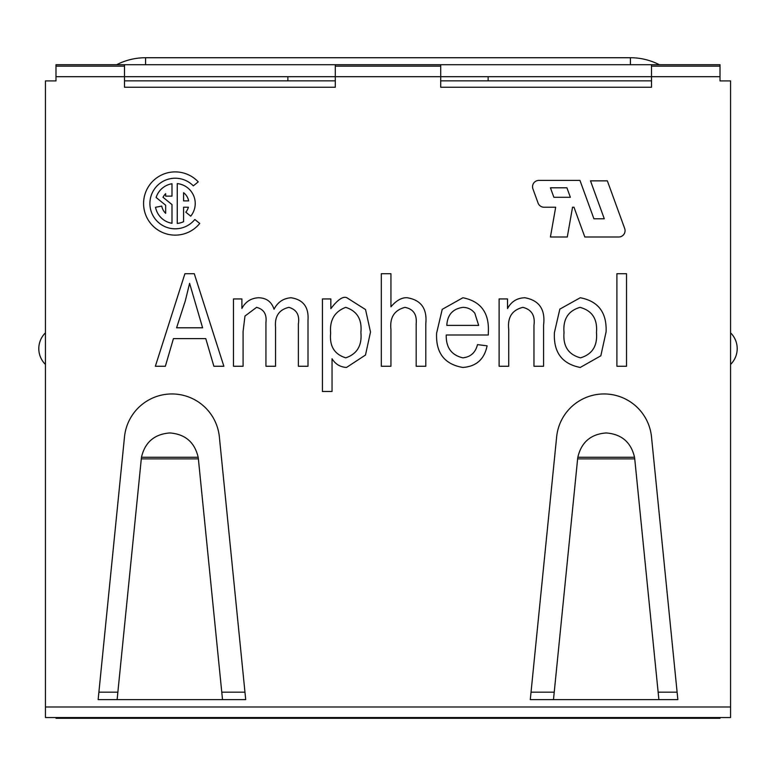 <?xml version="1.0" encoding="UTF-8"?>
<svg xmlns="http://www.w3.org/2000/svg" width="776" height="776" viewBox="0 0 776 776"><rect width="100%" height="100%" fill="white"/><g stroke="black" fill="none" stroke-linecap="round" stroke-linejoin="round"><path stroke-width="1.16" d="M199.742 223.459A31.622 31.622 0 0 1 154.181 227.135A31.622 31.622 0 0 1 152.542 181.458A31.622 31.622 0 0 1 198.249 181.865L193.321 185.862A25.298 25.298 0 0 0 156.859 186.094A25.298 25.298 0 0 0 158.498 222.508A25.298 25.298 0 0 0 194.825 219.482L199.742 223.459M124.499 80.849L335.3 80.849M440.7 80.849L651.5 80.849M287.867 80.849L287.867 76.698M488.133 76.698L488.133 80.849M651.5 76.698L651.5 64.709L720.012 64.709L720.012 76.698L651.5 76.698L651.5 87.242L440.7 87.242L440.7 76.698L651.5 76.698L651.5 64.709L440.7 64.709L440.7 76.698L335.3 76.698L335.3 87.242L124.499 87.242L124.499 76.698L335.3 76.698L335.3 64.709L124.499 64.709L124.499 76.698L113.956 76.698M720.012 717.538L493.4 717.538L493.4 718.275L720.012 718.275L720.012 717.538L730.555 717.538L730.555 80.917L720.012 80.917L720.012 76.698M493.4 717.538L282.6 717.538L282.6 718.275L493.4 718.275M282.6 717.538L45.444 717.538L45.444 706.994L730.555 706.994M335.3 76.698L335.3 64.709L440.7 64.709M124.499 76.698L55.988 76.698L55.988 80.917L45.444 80.917L45.444 706.994M55.988 76.698L55.988 64.709L124.499 64.709M141.261 458.868L198.375 458.868L222.518 699.622L245.711 699.622L219.356 436.869A47.666 47.666 0 0 0 124.499 436.869L98.145 699.622L117.118 699.622L141.465 457.268L198.171 457.268C194.66 442.242 185.212 434.133 169.818 432.95C154.434 434.133 144.976 442.242 141.465 457.268M553.482 699.622L530.289 699.622L556.644 436.869A47.666 47.666 0 0 1 651.5 436.869L677.855 699.622L553.482 699.622L577.625 458.868L634.739 458.868L658.882 699.622M124.499 66.154L55.988 66.154M720.012 66.154L651.5 66.154M440.7 66.154L335.3 66.154M183.582 207.221L183.582 221.703A20.03 20.03 0 0 1 177.258 223.439L177.258 183.592A20.03 20.03 0 0 1 190.731 216.164L185.813 212.188A13.706 13.706 0 0 0 188.393 207.221L183.582 207.221M584.823 236.99L573.978 207.221L572.543 207.221L567.295 236.99L550.427 236.99L555.684 207.221L544.024 207.221A6.324 6.324 0 0 1 538.078 203.06L532.928 188.898A6.324 6.324 0 0 1 538.864 180.41L579.953 180.41L593.921 218.793L604.291 218.793L590.487 180.847L607.346 180.847L624.69 228.513A6.324 6.324 0 0 1 618.753 236.99L584.823 236.99M606.085 331.905L600.828 355.815L580.244 367.455C562.028 363.895 553.414 352.275 554.403 332.603L559.835 309.12L580.244 297.751C598.267 301.166 606.88 312.553 606.085 331.905M462.903 297.751C480.771 301.311 489.249 312.738 488.356 332.041L488.298 335.009L446.229 335.009C445.948 347.551 451.486 355.165 462.865 357.843C470.663 356.97 475.533 352.556 477.482 344.622L487.095 345.824C484.34 359.298 476.241 366.514 462.806 367.455C444.454 364.284 435.724 352.847 436.607 333.166L442.223 309.352L462.903 297.751M346.882 297.751L365.545 309.566L370.501 332.041L365.496 355.03L346.503 367.455C340.227 367.067 335.407 364.167 332.041 358.745L332.041 391.502L322.428 391.502L322.428 298.944L330.838 298.944L330.838 308.654C337.754 299.614 343.108 295.976 346.882 297.751C343.108 295.976 337.754 299.614 330.838 308.654M194.281 273.705L223.866 366.262L213.875 366.262L205.776 338.617L173.436 338.617L165.366 366.262L155.355 366.262L184.911 273.705L194.281 273.705M222.518 699.622L117.118 699.622M274.044 309.255C277.643 302.184 283.298 298.353 291.019 297.751C303.251 299.633 308.906 307.141 308.004 320.265L308.004 366.262L298.382 366.262L298.382 323.893C299.74 315.056 296.568 309.556 288.885 307.364C279.05 309.663 274.607 316.269 275.548 327.171L275.548 366.262L265.935 366.262L265.935 322.554C266.934 314.29 263.811 309.226 256.546 307.364L244.983 316.036L243.092 331.362L243.092 366.262L233.479 366.262L233.479 298.944L241.899 298.944L241.899 308.431C245.478 301.719 251.017 298.159 258.534 297.751C266.43 297.916 271.6 301.757 274.044 309.255M390.939 329.509L390.939 366.262L381.317 366.262L381.317 273.705L390.939 273.705L390.939 306.801C396.429 300.399 401.842 297.383 407.187 297.751C421.087 300.002 427.285 308.683 425.791 323.796L425.791 366.262L416.178 366.262L416.178 323.679C417.061 314.474 413.327 309.032 404.985 307.364C394.334 310.148 389.649 317.52 390.939 329.509M508.726 329.519L508.726 366.262L499.113 366.262L499.113 298.944L507.523 298.944L507.523 308.567C511.258 301.583 517.049 297.974 524.896 297.751C539.242 300.38 545.47 309.478 543.588 325.057L543.588 366.262L533.966 366.262L533.966 325.357C535.285 315.551 531.599 309.556 522.908 307.364C512.092 309.964 507.368 317.355 508.726 329.519M626.523 273.705L626.523 366.262L616.901 366.262L616.901 273.705L626.523 273.705M171.991 183.747L171.991 196.134L165.666 196.134L165.666 193.68A13.706 13.706 0 0 0 162.999 197.288L171.991 204.573L171.991 223.284A20.03 20.03 0 0 1 155.53 207.279L161.748 206.086A13.706 13.706 0 0 0 165.666 213.351L165.666 205.223L156.112 197.482A20.03 20.03 0 0 1 171.991 183.747M55.988 717.538L55.988 718.275L282.6 718.275M288.885 307.364C279.05 309.663 274.607 316.269 275.548 327.171M198.375 458.868L198.171 457.268M634.535 457.268C631.024 442.242 621.566 434.133 606.182 432.95C590.788 434.133 581.34 442.242 577.829 457.268L634.535 457.268L634.739 458.868M577.829 457.268L577.625 458.868M566.917 187.802L550.427 187.802L566.917 187.802L570.37 197.288L553.88 197.288L550.427 187.802M446.811 325.386L446.811 325.396C447.393 314.813 452.777 308.8 462.942 307.364C467.831 307.422 471.779 309.372 474.815 313.223L478.676 325.396L446.811 325.396M183.582 200.897L183.582 192.671A13.706 13.706 0 0 1 188.655 200.897L183.582 200.897M596.472 332.565C597.598 345.912 592.272 354.331 580.487 357.843C568.362 354.593 562.872 346.164 564.016 332.565C562.881 319.227 568.207 310.827 580.002 307.364C592.107 310.604 597.598 319.004 596.472 332.565M360.889 332.458C362.13 345.514 357.096 353.982 345.766 357.843C334.427 354.351 329.383 346.135 330.634 333.185C329.538 320.207 334.563 311.603 345.698 307.364C357.086 311.001 362.149 319.363 360.889 332.458M176.598 327.792L185.309 300.865L189.606 283.347L202.604 327.792L176.598 327.792M45.444 364.439A22.126 22.126 157.2 0 1 38.8 348.628A22.126 22.126 22.8 0 1 45.444 332.826A22.126 22.126 0 0 0 45.444 364.439A22.126 22.126 0 0 1 45.444 332.826M730.555 364.439A22.126 22.126 45.6 0 0 730.555 332.826A22.126 22.126 0 0 1 730.555 364.439A22.126 22.126 0 0 0 730.555 332.826M145.578 64.709L145.578 57.725L145.578 64.709M630.422 64.709L630.422 57.725L145.578 57.725A63.506 63.506 0 0 0 116.633 64.709M98.891 692.173L117.865 692.173M221.771 692.173L244.964 692.173M531.036 692.173L554.229 692.173M658.135 692.173L677.108 692.173M659.367 64.709A63.506 63.506 0 0 0 630.422 57.725"/></g></svg>
